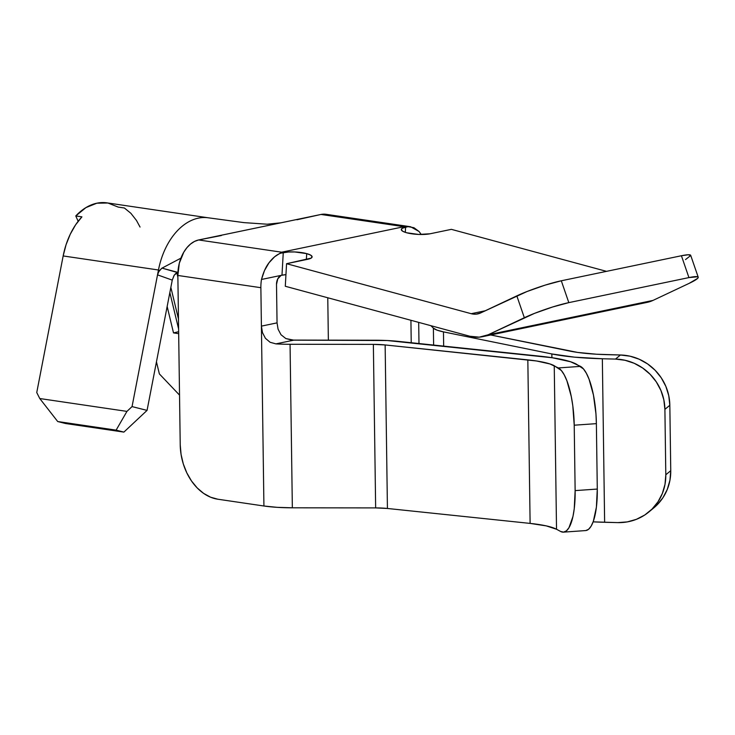 <?xml version="1.0" encoding="UTF-8"?>
<svg xmlns="http://www.w3.org/2000/svg" width="735" height="735" viewBox="0 0 735 735"><rect width="100%" height="100%" fill="white"/><g stroke="black" fill="none" stroke-linecap="round" stroke-linejoin="round"><path stroke-width="1.1" d="M156.454 361.813L159.366 373.904L179.533 395.108L159.366 373.904L156.454 361.813M140.045 227.051L136.462 220.426L130.885 213.306L124.38 207.996L118.234 207.095L107.907 203.016L96.891 203.191L85.931 207.601L75.778 215.943L81.925 216.853L75.604 224.827L70.257 234.226L66.058 244.718L63.164 255.945L36.75 392.545L39.773 398.535L126.944 411.389L132.052 406.593L147.064 410.387L123.893 432.106L65.479 423.498L123.893 432.106L116.121 430.14L126.944 411.389L39.773 398.535L57.707 421.532L116.121 430.14L57.707 421.532L65.479 423.498L57.707 421.532L39.773 398.535L36.75 392.545L63.164 255.945L158.466 269.993L157.529 274.862L158.374 272.198L161.663 268.33M180.92 258.15L162.022 268.119L177.466 272.538L174.241 275.166L172.256 280.118L157.529 274.862L159.155 270.802L162.022 268.119L177.916 272.391L175.683 273.549L174.076 275.404L172.256 280.118L147.064 410.387L172.256 280.118L157.529 274.862L132.052 406.593L158.466 269.993A63.146 41.904 -81.6 0 1 208.418 217.817A63.146 41.904 -81.6 0 1 208.428 217.817L106.97 202.86A63.146 41.904 98.4 0 0 75.778 215.943L81.925 216.853A63.146 41.904 98.4 0 0 63.164 255.945L158.466 269.993A63.146 41.904 98.4 0 1 207.04 217.652M327.773 297.767L328.361 340.195L327.773 297.767M329.161 215.125L325.155 214.188L321.002 214.455L198.652 239.959L194.527 241.42L190.567 244.02L186.938 247.658L183.768 252.197L179.312 263.231L177.861 275.46L180.222 444.712L177.861 275.46L260.87 287.697L263.92 506.002L217.799 499.212L210.587 497.2L203.632 493.396L197.191 487.921L191.513 480.993L186.819 472.881L183.291 463.895L181.067 454.386L180.222 444.712A49.851 36.235 78.2 0 0 217.799 499.212L263.92 506.002A48.188 8.535 -0.8 0 0 292.346 507.812L290.059 344.283L373.362 344.375L385.14 344.945L536.559 360.986L549.964 363.954L558.352 367.941L580.503 366.379L570.617 361.776L552.527 357.78L387.17 340.525L293.779 340.149L275.919 343.879A48.188 8.535 -0.8 0 0 290.059 344.283L373.362 344.375A24.926 4.41 179.2 0 1 385.14 344.945L527.831 359.874A66.472 11.769 179.2 0 1 554.245 365.718L556.524 529.246A66.472 11.769 -0.8 0 0 530.11 523.403L527.831 359.874L530.11 523.403L387.428 508.473L385.14 344.945L387.428 508.473A24.926 4.41 -0.8 0 0 375.649 507.903L373.362 344.375L375.649 507.903L292.346 507.812L290.059 344.283A48.188 8.535 179.2 0 1 275.919 343.879L270.094 342.271L265.427 338.311L262.469 332.606L261.403 326.129L277.049 322.867L276.507 284.436L277.775 278.841L281.119 275.377L261.485 279.465A31.568 20.957 98.4 0 0 260.87 287.697L263.92 506.002L277.113 507.334L292.346 507.812L375.649 507.903L387.428 508.473L530.11 523.403L546.298 525.892L556.524 529.246L554.245 365.718L561.329 370.477L564.214 374.813L566.905 380.767L571.279 396.56L572.804 405.803L574.219 425.197L596.379 423.645L595.956 413.915L593.439 395.007L589.057 379.205L586.365 373.261L583.48 368.924L576.396 364.165A89.734 15.894 179.2 0 0 540.739 356.273L398.048 341.343A48.188 8.535 179.2 0 0 375.282 340.241L291.979 340.084L285.841 338.559L281.009 334.737L278.069 329.17L281.009 334.737L285.841 338.559L293.779 340.149L275.919 343.879L270.094 342.271L265.427 338.311L262.469 332.606L261.403 326.129L277.049 322.867L276.507 284.436A8.305 5.512 -81.6 0 1 281.119 275.377L285.943 274.642A16.62 3.951 3.2 0 0 281.983 275.193L261.485 279.465L264.49 270.553L269.01 262.762L274.633 256.772L281.661 252.197L404.011 226.692L321.002 214.455L296.949 219.774M685.516 259.574L690.735 255.504L688.282 254.751L681.418 255.743L688.934 277.591L697.616 276.755L698.25 277.352L697.671 278.354L689.145 283.361L652.965 300.422L488.159 334.783L479.275 337.154L469.941 336.262L285.29 286.264L286.567 263.7L471.218 313.698L476.05 314.167L480.644 312.935L516.824 295.874L524.34 317.722L488.159 334.783L534.51 313.376L552.674 306.973L568.817 302.627L561.301 280.779L545.159 285.125L526.995 291.529L480.644 312.935A24.926 18.118 78.2 0 1 477.676 313.928A24.926 18.118 78.2 0 1 471.218 313.698L286.567 263.7L311.135 258.132L312.099 256.653L310.547 255.073L306.706 253.621L294.753 251.958L288.469 251.995L280.871 253.134L283.26 252.629L281.983 275.193L283.26 252.629A16.62 3.951 -176.8 0 1 306.706 253.621A16.62 3.951 -176.8 0 1 312.118 256.892A16.62 3.951 -176.8 0 1 307.79 259.271L286.567 263.7L285.29 286.264L469.941 336.262A48.188 35.023 78.2 0 0 482.426 336.704A48.188 35.023 78.2 0 0 488.159 334.783L652.965 300.422L646.975 302.397M277.049 322.913L278.069 329.17M585.74 530.569L588.551 529.319L591.115 526.205L593.329 521.345L596.397 507.205L597.289 489.06L596.379 423.645L597.289 489.06L575.137 490.612L574.219 425.197L575.137 490.612L574.246 508.758L572.96 516.484L568.954 527.758L566.391 530.872L563.58 532.122L560.63 531.469L556.524 529.246L560.63 531.469A49.851 14.838 86 0 0 563.433 532.14L585.593 530.578A49.851 14.838 -94 0 0 597.289 489.06L575.137 490.612A49.851 14.838 86 0 1 563.433 532.14M221.428 235.512L198.652 239.959L281.661 252.197L404.011 226.692L408.008 226.628L402.275 228.273L401.301 229.743L402.863 231.332L406.703 232.774L418.647 234.447L430.14 233.767L451.373 229.348L606.522 271.353L451.373 229.348L430.14 233.767A16.62 3.951 -176.8 0 1 406.703 232.774A16.62 3.951 -176.8 0 1 401.292 229.513A16.62 3.951 -176.8 0 1 405.61 227.124L408.008 226.628L413.97 227.731L419.042 231.479L421.256 234.502L419.042 231.479L410.599 226.757L326.046 214.298A31.568 20.957 98.4 0 0 321.002 214.455L404.011 226.692L410.599 226.757M411.233 342.721L410.92 320.276L411.233 342.721M648.913 511.937L653.847 507.848A49.851 47.922 -129.6 0 0 670.752 470.676L665.809 474.773A49.851 47.922 50.4 0 1 648.913 511.937A49.851 47.922 50.4 0 1 617.786 522.613L593.145 521.859A89.734 15.894 -0.8 0 0 604.629 522.282L602.342 358.753L615.507 359.084L602.342 358.753L604.629 522.282L617.786 522.613L627.277 521.905L636.372 519.342L644.733 515.024L652.028 509.107L657.981 501.821L662.364 493.451L665.01 484.319L665.809 474.773L664.899 409.358L665.809 474.773L670.752 470.676L669.833 405.27L664.899 409.358L663.824 399.767L660.93 390.496L656.309 381.897L650.144 374.317L642.684 368.033L634.195 363.283L625.016 360.269L615.507 359.084L620.441 354.996L607.285 354.665A66.472 11.769 179.2 0 1 569.882 351.11L490.704 334.976L577.646 352.423L596.609 354.233L620.441 354.996L629.959 356.172L639.138 359.194L647.618 363.935L655.087 370.219L661.252 377.808L665.864 386.399L668.767 395.678L669.833 405.27L670.752 470.676L669.952 480.231L667.307 489.363L662.924 497.733L656.971 505.009L651.311 509.805M551.856 353.958L551.912 357.679L551.856 353.958L443.462 331.871L443.664 346.112L443.462 331.871A48.188 8.535 179.2 0 1 433.384 328.132L433.622 345.064L433.384 328.132L430.857 325.678L433.384 328.132L437.031 330.134L443.462 331.871L551.856 353.958L574.467 357.155L602.342 358.753A89.734 15.894 179.2 0 1 551.856 353.958M418.684 322.38L418.987 343.53L418.684 322.38M485.192 310.786L471.218 313.698L485.192 310.786M698.222 277.214L690.707 255.367A33.231 3.914 161 0 0 681.418 255.743L561.301 280.779L681.418 255.743L688.934 277.591L568.817 302.627L688.934 277.591A33.231 3.914 -19 0 1 698.222 277.214A33.231 3.914 -19 0 1 689.145 283.361L652.965 300.422A48.188 35.023 -101.8 0 1 647.232 302.351L482.426 336.704M405.316 232.361L405.61 227.124L405.316 232.361M306.366 259.574L306.706 253.621L306.366 259.574M269.01 262.762C272.731 257.847 276.682 254.641 280.871 253.134L281.661 252.197L198.652 239.959A31.568 20.957 98.4 0 0 177.861 275.46L260.87 287.697A31.568 20.957 -81.6 0 1 261.485 279.465C263.396 272.262 265.905 266.695 269.01 262.762M620.441 354.996L615.507 359.084A49.851 47.922 50.4 0 1 664.899 409.358L669.833 405.27A49.851 47.922 -129.6 0 0 620.441 354.996M574.219 425.197L596.379 423.645A49.851 14.838 -94 0 0 580.503 366.379L558.352 367.941A49.851 14.838 86 0 1 574.219 425.197M219.499 235.623L300.156 218.809M173.515 332.909L167.157 306.495L173.515 332.909L178.669 333.662L173.515 332.909L178.642 331.706L173.515 332.909M177.888 277.168L176.832 272.795L177.888 277.168M170.851 287.367L178.467 318.999L170.851 287.367M123.893 432.106L116.121 430.14L126.944 411.389L132.052 406.593L147.064 410.387L123.893 432.106M169.849 292.576L178.605 328.958L169.849 292.576M78.158 221.29L75.778 215.943L78.158 221.29M568.817 302.627L561.301 280.779A33.231 3.914 161 0 0 516.824 295.874L524.34 317.722A33.231 3.914 -19 0 1 568.817 302.627M208.354 217.808L243.946 222.622L267.2 224.212L280.945 222.806"/></g></svg>
